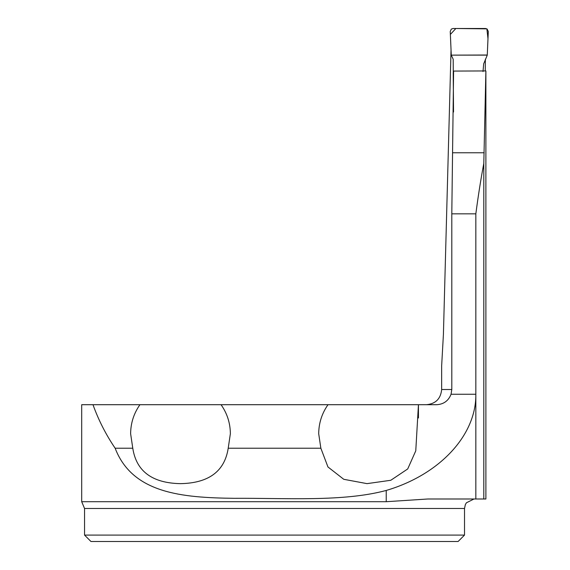 <?xml version="1.0" encoding="UTF-8"?>
<svg xmlns="http://www.w3.org/2000/svg" width="570" height="570" viewBox="0 0 570 570"><rect width="100%" height="100%" fill="white"/><g stroke="black" fill="none" stroke-linecap="round" stroke-linejoin="round"><path stroke-width="0.85" d="M485.255 70.944L485.369 59.209M485.889 70.944L485.897 498.992L427.863 498.992L386.225 501.707L81.695 501.707L81.695 404.707L139.928 404.707C133.815 413.414 130.715 423.082 130.623 433.72L132.774 448.212L115.14 448.212C132.489 493.421 182.008 497.667 233.857 498.315C286.168 497.973 343.261 502.006 386.225 490.449C439.57 474.767 476.356 435.28 475.836 394.262L475.836 213.835C478.237 195.638 480.888 178.838 483.802 163.433L485.889 70.944L453.592 71.072L452.559 152.774L484.201 152.774M426.453 404.707C435.672 403.824 440.738 398.758 441.657 389.51L441.657 365.684L443.41 334.505L451.041 49.861M453.542 112.034L453.207 72.718M132.774 448.212C136.315 471.29 152.211 483.103 180.469 483.652C208.748 483.132 224.658 471.319 228.214 448.212L320.853 448.212L327.95 466.965L343.76 479.299L367.023 483.638L390.799 480.275L407.714 468.946L415.765 450.834L418.444 404.707L436.57 404.707C443.631 404.33 448.455 400.853 451.041 394.262L451.803 389.51L451.803 213.835L452.559 152.774M228.214 448.212L230.365 433.72C230.273 423.082 227.173 413.414 221.06 404.707L418.444 404.707L418.444 417.995L418.444 404.807M221.06 404.707L139.928 404.707M320.853 448.212L318.701 433.72C318.794 423.082 321.893 413.414 328.007 404.707M464.522 535.087L464.522 508.49L84.545 508.49L84.545 535.087L464.522 535.087L458.109 541.5L90.958 541.5L84.545 535.087M92.988 404.707C98.539 420.147 105.92 434.646 115.14 448.212M84.545 508.49L81.695 501.707M453.435 102.208L453.193 59.259L451.269 55.133L487.272 55.133L483.688 63.812L483.011 71.549M451.269 55.133L450.236 31.485L451.298 29.106L453.029 28.5L485.519 28.5L487.079 28.977L488.305 31.471L487.272 55.133M487.286 54.827L487.514 49.569M487.528 49.041L487.977 38.689L486.887 28.856L455.865 28.5L450.371 34.428L451.269 55.133L487.158 55.019M483.802 498.992L483.802 163.433M441.657 389.51L451.803 389.51M475.836 213.835L451.803 213.835M475.836 498.992L475.836 394.262L451.041 394.262M386.225 490.449L386.225 501.707M464.522 508.49L465.334 504.649L466.424 502.783L474.019 498.992"/></g></svg>
